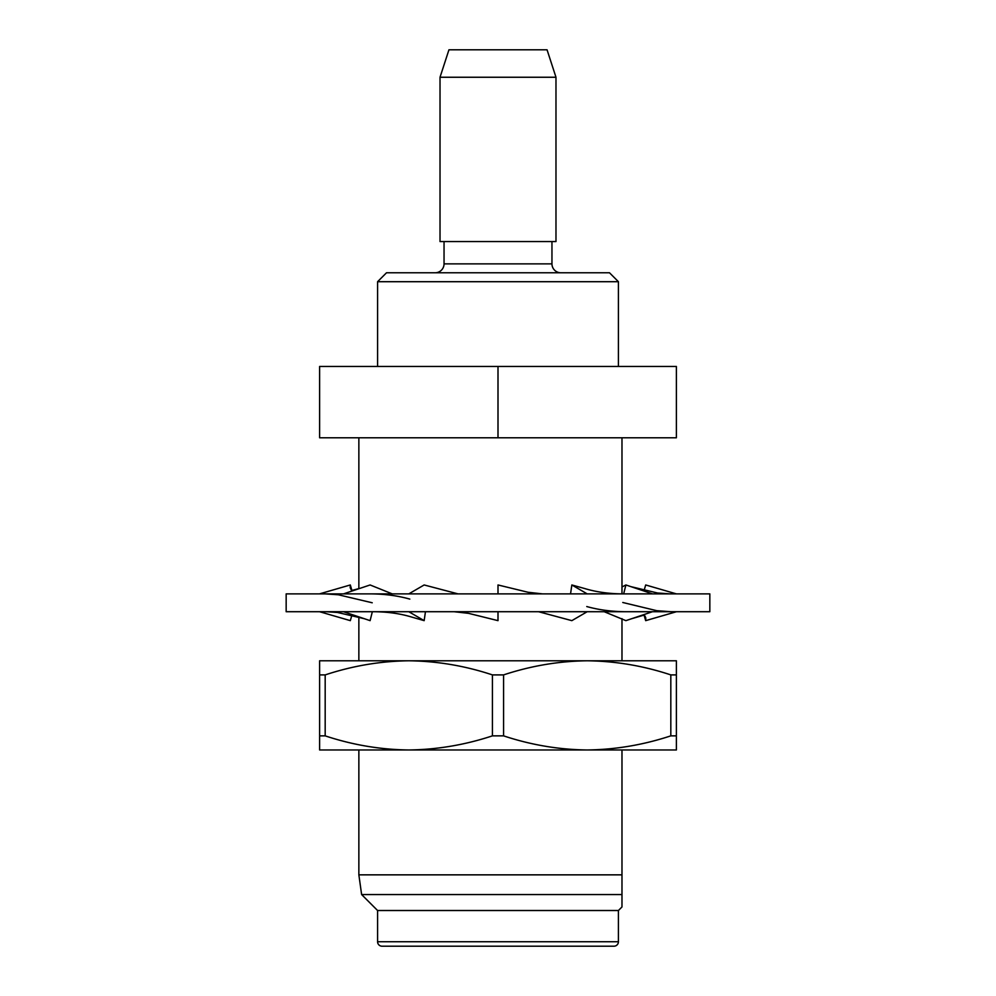 <?xml version="1.0" encoding="UTF-8"?>
<svg xmlns="http://www.w3.org/2000/svg" width="996" height="996" viewBox="0 0 996 996"><rect width="100%" height="100%" fill="white"/><g stroke="black" fill="none" stroke-linecap="round" stroke-linejoin="round"><path stroke-width="1.49" d="M286.163 611.718L709.837 611.718L709.837 593.877L286.163 593.877L286.163 611.718M498 611.718L498 620.645L468.568 613.349L454.126 611.718M458.023 593.877L424.159 584.963L408.808 593.877M408.808 611.718L424.159 620.645L425.454 611.718M392.25 593.877L370.101 584.963L343.508 593.877M373.475 611.718C387.369 611.768 400.131 613.561 411.771 617.084L424.159 620.645M343.508 611.718L370.101 620.645L372.342 611.718M352.074 591.014L350.318 584.963L319.504 593.877M350.318 584.963L350.181 587.74L351.874 591.076M319.616 611.718L350.318 620.645L351.924 615.105M623.658 593.877L625.899 584.963L621.977 586.955M644.088 590.454L645.682 584.963L676.384 593.877M676.471 611.718L645.682 620.645L643.926 614.594M625.899 584.963L652.492 593.877M644.151 614.52L645.782 617.831L645.682 620.645M652.492 611.718L625.899 620.645L604.186 611.718M570.546 593.877L571.841 584.963L587.192 593.877M571.841 584.963L584.839 588.586C596.405 592.06 609.116 593.815 622.973 593.877M587.192 611.718L571.841 620.645L538.575 611.718M542.471 593.877L528.042 592.259L498 584.963L498 593.877M325.182 735.857L319.616 735.857L319.616 749.976L408.808 749.976C380.372 749.627 352.497 744.921 325.182 735.857L325.182 674.902C352.584 665.838 380.447 661.132 408.808 660.784L355.286 660.784L358.859 660.784L358.859 616.972M621.977 618.616L621.977 660.784L640.714 660.784L587.192 660.784C615.628 661.12 643.503 665.826 670.818 674.902L670.818 735.857C643.416 744.908 615.553 749.615 587.192 749.976C558.768 749.627 530.893 744.921 503.578 735.857L492.422 735.857C465.032 744.908 437.157 749.615 408.808 749.976L355.286 749.976L358.859 749.976L358.859 874.849L361.623 894.557L621.977 894.557L621.977 874.849L621.977 904.791M358.859 874.849L621.977 874.849L621.977 749.976L640.714 749.976L587.192 749.976L676.384 749.976L676.384 735.857L670.818 735.857M377.584 941.743A4.457 4.457 0 0 0 382.053 946.2L613.947 946.2A4.457 4.457 0 0 0 618.416 941.743L377.584 941.743L377.584 910.518L361.623 894.557M618.416 941.743L618.416 910.518L377.584 910.518M377.584 281.706L386.51 272.78L609.49 272.78L618.416 281.706L377.584 281.706L377.584 366.441M618.416 281.706L618.416 366.441M560.885 272.78A8.914 8.914 0 0 1 551.958 263.865L444.042 263.865A8.914 8.914 0 0 1 435.115 272.78M444.042 241.567L444.042 263.865M551.958 241.567L551.958 263.865M555.98 77.252L440.02 77.252L440.02 241.567L555.98 241.567L555.98 77.252L547.053 49.8L448.947 49.8L440.02 77.252M618.416 910.518L621.977 906.958L621.977 894.557M621.977 593.877L621.977 437.792M319.616 366.441L676.384 366.441L676.384 437.792L319.616 437.792L319.616 366.441M498 366.441L498 437.792M408.808 749.976L587.192 749.976M676.384 735.857L676.384 660.784L587.192 660.784C558.843 661.132 530.968 665.838 503.578 674.902L492.422 674.902L492.422 735.857M676.384 674.902L670.818 674.902M325.182 674.902L319.616 674.902L319.616 660.784L408.808 660.784C437.232 661.12 465.107 665.826 492.422 674.902M408.808 660.784L587.192 660.784M503.578 735.857L503.578 674.902M319.616 674.902L319.616 735.857M370.475 593.877C384.568 593.952 397.69 595.695 409.829 599.106M364.225 618.678L337.445 612.453L326.178 611.718M325.07 593.877L338.366 594.774L372.218 602.779M321.123 612.167L319.529 611.718M358.859 588.599L351.912 590.454M631.775 618.678L644.076 615.105M674.516 593.342L676.496 593.877M622.774 602.493L656.762 610.685L671.08 611.718M630.904 586.644L657.435 592.981L669.997 593.877M586.769 606.552C598.833 609.913 611.893 611.644 625.949 611.718M358.859 437.792L358.859 588.736"/></g></svg>

